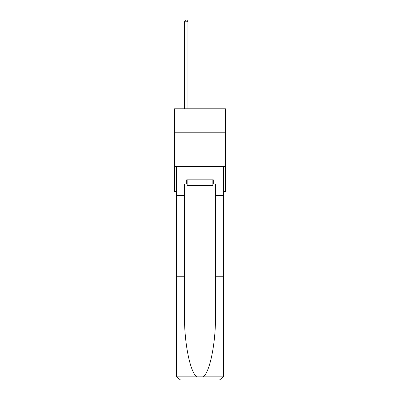 <?xml version="1.0" encoding="UTF-8"?>
<svg xmlns="http://www.w3.org/2000/svg" width="400" height="400" viewBox="0 0 400 400"><rect width="100%" height="100%" fill="white"/><g stroke="black" fill="none" stroke-linecap="round" stroke-linejoin="round"><path stroke-width="0.6" d="M225.465 132.22L225.465 108.815L174.535 108.815L174.535 132.22L225.465 132.22L225.465 191.41L223.61 191.41M225.465 166.63L174.535 166.63L174.535 132.22M174.535 166.63L174.535 191.41L176.39 191.41M212.87 179.845L212.87 185.355L187.13 185.355L187.13 179.845M200 179.845L200 185.355M212.87 183.975L213.285 183.975L213.285 179.845L186.715 179.845L186.715 183.975L184.515 183.975L184.515 276.755L176.39 276.755L176.39 375.87L176.51 376.86L180.52 380L190.985 380M180.52 380L219.48 380L180.52 380M209.015 380L219.48 380L223.49 376.86L223.61 276.755L223.61 375.87M184.515 276.755L184.515 315.265C184.085 342.62 190.3 373.265 197 376.86L203 376.86C209.7 373.265 215.915 342.62 215.485 315.265L215.485 183.975L213.285 183.975M176.39 375.87L176.39 166.63L223.61 166.63L223.61 195.54L215.485 195.54M184.515 195.54L176.39 195.54M223.61 195.54L223.61 276.755L215.485 276.755M186.715 183.975L187.13 183.975M187.955 108.815L187.955 21.79L184.515 21.79L184.515 108.815M184.515 21.79L185.545 20L186.925 20L187.955 21.79M176.51 376.86L197 376.86M203 376.86L223.49 376.86"/></g></svg>
